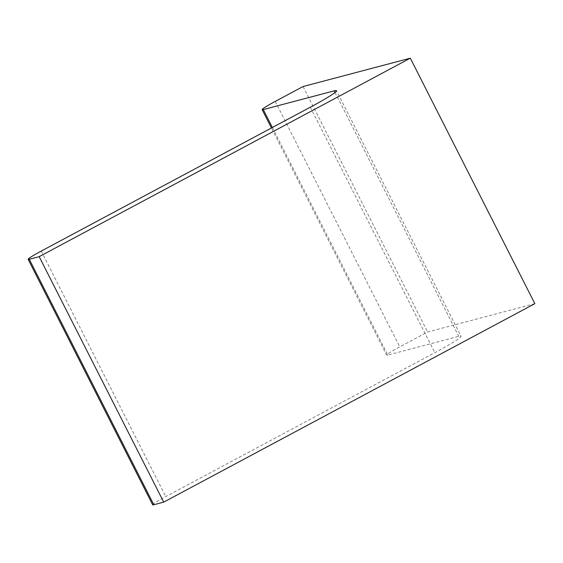 <?xml version="1.0" encoding="UTF-8"?>
<svg xmlns="http://www.w3.org/2000/svg" width="563" height="563" viewBox="0 0 563 563"><rect width="100%" height="100%" fill="white"/><g stroke="black" fill="none" stroke-linecap="round" stroke-linejoin="round"><path stroke-width="0.42" stroke-dasharray="2.81 2.11" d="M534.85 303.661L427.613 331.994L399.779 346.878A22.07 1.499 153.1 0 0 386.697 355.119L271.457 127.977M303.077 86.519L427.613 331.994M152.686 504.814A22.07 1.499 153.1 0 1 165.768 496.566L434.847 352.677A44.146 3.005 153.1 0 0 461.013 336.195L336.477 90.72M272.372 127.491L387.823 355.063L458.761 336.315A44.146 3.005 153.1 0 1 461.013 336.195M387.823 355.063A22.07 1.499 153.1 0 1 386.697 355.119M41.233 251.091L165.768 496.566M310.312 107.202L434.847 352.677M335.048 92.459L458.761 336.315M275.244 101.403L399.779 346.878"/><path stroke-width="0.84" d="M334.225 90.84L263.287 109.581A22.07 1.499 153.1 0 1 262.154 109.644A22.07 1.499 153.1 0 1 275.244 101.403L303.077 86.519L410.314 58.186L534.85 303.661L163.713 502.133L153.812 504.751A22.07 1.499 153.1 0 1 152.686 504.814L28.15 259.339A22.07 1.499 153.1 0 1 41.233 251.091L310.312 107.202A44.146 3.005 153.1 0 0 336.477 90.72A44.146 3.005 153.1 0 0 334.225 90.84L335.048 92.459M410.314 58.186L39.178 256.658L163.713 502.133M39.178 256.658L29.276 259.276A22.07 1.499 153.1 0 1 28.15 259.339M29.276 259.276L153.812 504.751M263.287 109.581L272.372 127.491M271.457 127.977L262.154 109.644"/></g></svg>
